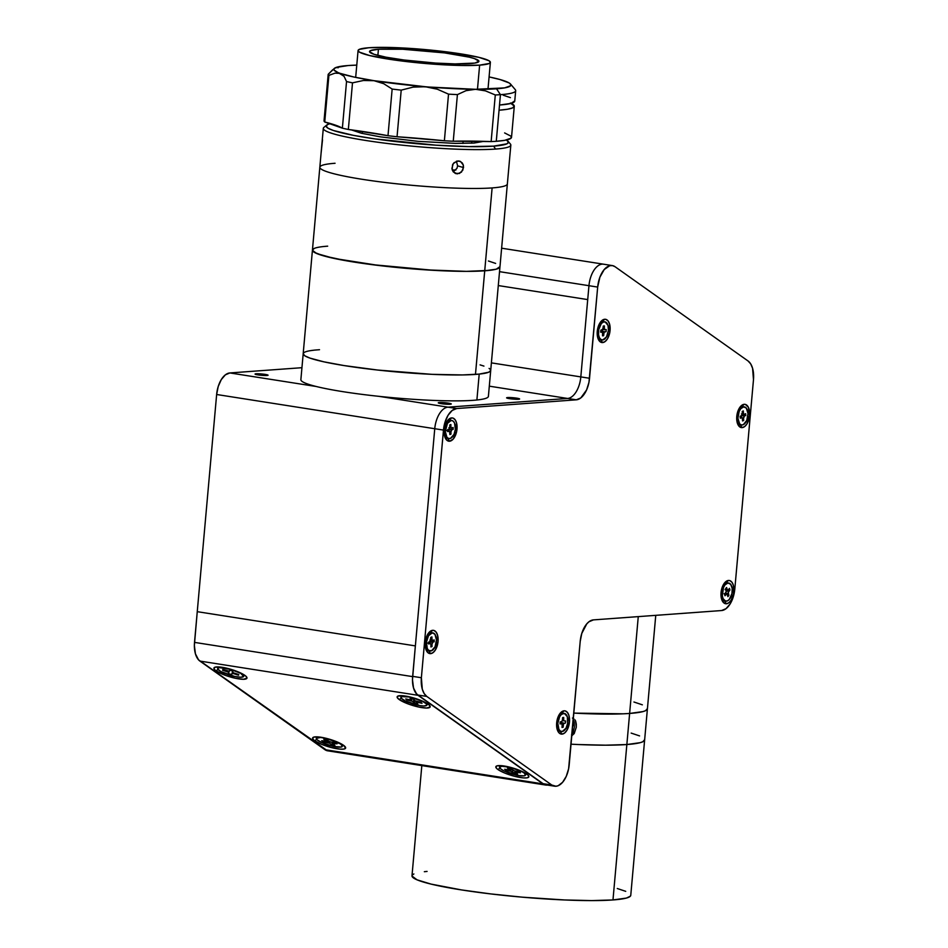 <?xml version="1.0" encoding="UTF-8"?>
<svg xmlns="http://www.w3.org/2000/svg" width="948" height="948" viewBox="0 0 948 948"><rect width="100%" height="100%" fill="white"/><g stroke="black" fill="none" stroke-linecap="round" stroke-linejoin="round"><path stroke-width="1.42" d="M411.989 876.047L417.037 879.827L431.079 884.105L461.581 889.935L490.744 893.917L522.549 897.187L564.321 899.948L591.682 900.6L612.977 899.948A109.826 11.459 5.1 0 0 630.764 895.339L644.64 739.926A109.826 11.459 -174.9 0 1 626.853 744.535L612.977 899.948L626.391 898.076L630.349 896.204L630.764 895.113M427.074 871.425L424.349 871.698M413.861 873.961L412.404 874.957M625.716 891.333L617.29 888.513M421.824 765.593L411.989 875.822A109.826 11.459 5.1 0 0 489.689 893.798A109.826 11.459 5.1 0 0 612.977 899.948L626.853 744.535A109.826 11.459 -174.9 0 1 571.028 744.192L578.197 744.535L571.028 744.192A109.826 11.459 5.1 0 0 626.853 744.535L605.547 745.187L578.197 744.535L605.547 745.187L626.853 744.535A109.826 11.459 5.1 0 0 644.64 739.926L647.413 708.843A109.826 11.459 -174.9 0 1 629.626 713.453A109.826 11.459 5.1 0 0 647.413 708.843L655.755 615.347M631.167 733.088L639.58 735.909L631.167 733.088M644.64 739.689L642.768 741.774L640.267 742.651L626.853 744.535L640.267 742.651L642.768 741.774L644.64 739.689M638.265 616.627L629.626 713.453L638.265 616.627M573.801 713.109A109.826 11.459 5.1 0 0 629.626 713.453L643.04 711.569L645.541 710.692L647.413 708.606L645.541 710.692L643.04 711.569L629.626 713.453L626.853 744.535L629.626 713.453L623.322 713.808L629.626 713.453A109.826 11.459 -174.9 0 1 573.801 713.109L623.322 713.808L573.801 713.109M642.353 704.826L633.939 702.006L642.353 704.826M574.867 719.745L575.661 721.084L574.867 719.745M576.301 724.154L575.649 721.072L576.266 727.365L576.301 724.154M571.774 735.778L574.204 733.539L576.242 727.353L574.215 733.551L571.774 735.802M573.22 719.686L574.37 727.27L574.18 721.878L573.066 719.52M571.549 734.771L573.078 732.543L574.37 727.27M572.426 718.039L573.789 718.702M507.666 397.556L507.595 398.29L507.666 397.556A6.541 0.687 -174.9 0 1 515.001 397.923A6.541 0.687 -174.9 0 1 519.623 398.99A6.541 0.687 -174.9 0 1 518.568 399.262A6.541 0.687 -174.9 0 1 511.233 398.895A6.541 0.687 -174.9 0 1 506.599 397.828A6.541 0.687 -174.9 0 1 507.666 397.556L506.742 397.994L510.688 398.835L519.623 398.978L507.666 397.556M439.327 402.533L439.256 403.267L439.327 402.533A6.541 0.687 -174.9 0 1 446.662 402.9A6.541 0.687 -174.9 0 1 451.284 403.978A6.541 0.687 -174.9 0 1 450.229 404.251A6.541 0.687 -174.9 0 1 442.894 403.884A6.541 0.687 -174.9 0 1 438.26 402.805A6.541 0.687 -174.9 0 1 439.327 402.533L438.26 402.829L438.794 403.137L442.349 403.812L451.284 403.955L439.327 402.533M256.114 373.785L256.043 374.519L256.114 373.785A6.541 0.687 -174.9 0 1 263.449 374.152A6.541 0.687 -174.9 0 1 268.071 375.218A6.541 0.687 -174.9 0 1 267.016 375.491A6.541 0.687 -174.9 0 1 259.681 375.135A6.541 0.687 -174.9 0 1 255.048 374.057A6.541 0.687 -174.9 0 1 256.114 373.785L255.19 374.223L259.136 375.064L268.071 375.207L256.114 373.785M726.026 588.175A20.915 11.21 -81.1 0 1 725.919 589.075A20.915 11.21 98.9 0 0 726.026 588.175M587.713 299.592L498.293 285.561L587.713 299.592L580.816 376.901L491.396 362.871L580.816 376.901A20.915 11.21 -81.1 0 1 567.579 398.456L489.31 386.168L567.579 398.456L447.989 407.166L379.034 396.347L447.989 407.166A20.915 11.21 98.9 0 0 434.753 428.721A20.915 11.21 -81.1 0 1 447.989 407.166L456.711 408.541L447.989 407.166L567.579 398.456A20.915 11.21 98.9 0 0 580.816 376.901L589.538 378.264A20.915 11.21 -81.1 0 1 576.301 399.819L567.579 398.456L576.301 399.819L456.711 408.541L576.301 399.819L580.804 397.923L586.599 389.924L588.957 382.328L597.678 287.078L588.957 285.704L580.816 376.901L589.538 378.264L597.678 287.078A20.915 11.21 -81.1 0 1 612.313 265.582A20.915 11.21 -81.1 0 1 615.051 266.72L748.079 360.998A20.915 11.21 -81.1 0 1 753.482 379.698L752.57 368.251L750.697 363.902L748.079 360.998L615.051 266.72L612.491 265.606L609.718 265.724L604.231 269.528L599.883 277.243L597.678 287.078L588.957 285.704A20.915 11.21 98.9 0 1 603.592 264.208L612.313 265.582M547.446 785.074A20.915 11.21 -81.1 0 1 545.775 785.051A20.915 11.21 -81.1 0 1 543.026 783.901L416.646 694.066L413.541 688.07L412.475 679.669L415.366 645.896L197.255 611.673L194.518 642.389L412.629 676.623L194.518 642.389A20.915 11.21 98.9 0 0 199.921 661.088L418.032 695.311A20.915 11.21 -81.1 0 1 412.629 676.623L415.366 645.896L197.255 611.673L216.642 394.498L218.218 386.5L221.287 379.591L225.375 374.839L229.878 372.943L316.276 386.5L229.878 372.943L301.938 367.694L229.878 372.943A20.915 11.21 98.9 0 0 216.642 394.498L434.753 428.721L415.366 645.896L197.255 611.673L216.642 394.498L443.474 430.084L421.374 677.737L412.653 676.362A20.915 11.21 98.9 0 0 418.056 695.062L543.097 783.676A20.915 11.21 98.9 0 0 545.847 784.826L554.568 786.188A20.915 11.21 -81.1 0 1 551.831 785.051L543.097 783.676L551.831 785.051L426.778 696.425L418.056 695.062L426.778 696.425A20.915 11.21 -81.1 0 1 421.374 677.737L412.653 676.362L434.753 428.721L443.474 430.084A20.915 11.21 -81.1 0 1 456.711 408.541L452.22 410.437L448.12 415.188L445.05 422.097L443.474 430.084L421.374 677.737L422.287 689.172L424.159 693.533L426.778 696.425L551.831 785.051L555.955 786.248A20.915 11.21 -81.1 0 1 554.568 786.188M449.553 441.223L447.657 438.367L449.553 441.223A11.767 6.304 -81.1 0 1 445.228 437.929A11.767 6.304 -81.1 0 1 448.049 419.964A11.767 6.304 -81.1 0 1 451.639 417.914A11.767 6.304 -81.1 0 1 456.995 429.1A11.767 6.304 -81.1 0 1 449.553 441.223L447.183 440.512L445.323 438.142L444.185 430.036L445.844 423.483L447.894 420.142L450.359 418.234L451.639 417.914L449.222 420.165L451.639 417.914L452.86 418.044L455.016 419.62L456.498 422.701L456.675 431.387L453.286 439.007L449.553 441.223M726.275 588.969A6.28 3.365 98.9 0 0 726.109 588.08M726.417 603.769L724.521 600.913L726.417 603.769A11.767 6.304 -81.1 0 1 722.092 600.475A11.767 6.304 -81.1 0 1 724.912 582.499A11.767 6.304 -81.1 0 1 728.491 580.449A11.767 6.304 -81.1 0 1 733.859 591.647A11.767 6.304 -81.1 0 1 726.417 603.769L724.047 603.058L722.186 600.677L721.049 592.571L723.656 584.193L727.223 580.769L728.491 580.449L726.085 582.7L728.491 580.449L729.723 580.591L731.88 582.155L733.361 585.248L733.539 593.922L731.252 600.025L728.941 602.703L726.417 603.769M742.142 427.619L740.234 424.775L742.142 427.619A11.767 6.304 -81.1 0 1 737.817 424.337A11.767 6.304 -81.1 0 1 740.637 406.36A11.767 6.304 -81.1 0 1 744.216 404.31A11.767 6.304 -81.1 0 1 749.584 415.497A11.767 6.304 -81.1 0 1 742.142 427.619L739.76 426.92L737.271 422.832L737.094 414.158L740.483 406.538L742.948 404.63L744.216 404.31L741.81 406.562L744.216 404.31L745.448 404.441L748.446 407.391L749.584 415.497L746.977 423.875L744.666 426.553L742.142 427.619M430.593 653.634L428.697 650.778L430.593 653.634A11.767 6.304 -81.1 0 1 426.28 650.34A11.767 6.304 -81.1 0 1 429.089 632.375A11.767 6.304 -81.1 0 1 432.679 630.313A11.767 6.304 -81.1 0 1 438.047 641.512A11.767 6.304 -81.1 0 1 430.593 653.634L428.223 652.923L426.375 650.541L425.225 642.436L427.844 634.058L430.143 631.38L432.679 630.313L430.262 632.565L432.679 630.313L433.911 630.456L436.056 632.02L437.538 635.113L438.047 641.512L435.428 649.89L433.129 652.568L430.593 653.634M602.3 331.338A6.28 3.365 98.9 0 0 602.513 329.857M602.632 342.572L600.736 339.716L602.632 342.572A11.767 6.304 -81.1 0 1 598.307 339.277A11.767 6.304 -81.1 0 1 601.127 321.313A11.767 6.304 -81.1 0 1 604.706 319.263A11.767 6.304 -81.1 0 1 610.074 330.449A11.767 6.304 -81.1 0 1 602.632 342.572L600.25 341.861L597.761 337.784L597.584 329.098L600.973 321.491L603.438 319.571L604.706 319.263L602.3 321.514L604.706 319.263L605.938 319.393L608.095 320.969L609.576 324.05L609.754 332.736L607.467 338.827L605.156 341.505L602.632 342.572M562.022 734.119L560.126 731.275L562.022 734.119A11.767 6.304 -81.1 0 1 557.708 730.825A11.767 6.304 -81.1 0 1 560.517 712.86A11.767 6.304 -81.1 0 1 564.107 710.81A11.767 6.304 -81.1 0 1 569.475 721.997A11.767 6.304 -81.1 0 1 562.022 734.119L559.652 733.42L557.803 731.038L556.654 722.933L559.273 714.555L561.572 711.877L564.107 710.81L561.69 713.062L564.107 710.81L565.34 710.941L567.485 712.517L568.966 715.598L569.475 721.997L566.857 730.375L564.558 733.053L562.022 734.119M569.203 764.692A20.915 11.21 -81.1 0 1 555.955 786.248L558.218 785.691L562.602 782.29L566.252 776.353L568.622 768.757L580.2 641.44A20.915 11.21 -81.1 0 1 593.436 619.885L721.57 610.548L726.061 608.652L730.161 603.9L733.231 596.991L734.807 589.004A20.915 11.21 -81.1 0 1 721.57 610.548L593.436 619.885L588.933 621.781L586.8 623.843L581.776 633.454L580.2 641.44L569.203 764.692M734.807 589.004L753.482 379.698L734.807 589.004M499.537 271.661L588.957 285.692L499.537 271.661M604.077 264.291L603.224 264.16A20.915 11.21 -81.1 0 1 603.734 264.219A20.915 11.21 -81.1 0 1 604.077 264.279M216.049 670.84A17.254 3.745 17 0 1 214.603 667.368A17.254 3.745 17 0 1 228.598 668.672A17.254 3.745 17 0 1 244.845 675.355A17.254 3.745 17 0 1 246.788 677.228A17.254 3.745 17 0 1 235.91 678.377A17.254 3.745 17 0 1 216.049 670.84L218.028 669.43L216.049 670.84L214.746 669.75L213.964 668.008L215.682 667.048L228.432 668.624L242.984 674.182L246.16 676.434L246.942 678.175L243.482 679.289L235.625 678.318L226.027 675.58L216.049 670.84M399.274 699.588A17.254 3.745 17 0 1 397.816 696.116A17.254 3.745 17 0 1 411.811 697.42A17.254 3.745 17 0 1 428.058 704.103A17.254 3.745 17 0 1 430.001 705.976A17.254 3.745 17 0 1 419.123 707.125A17.254 3.745 17 0 1 399.274 699.588L401.241 698.178L399.274 699.588L397.248 697.55L397.733 696.164L402.876 695.749L408.493 696.626L423.851 701.721L429.373 705.182L430.155 706.924L426.695 708.038L418.838 707.066L409.24 704.328L399.274 699.588M497.937 769.515A17.254 3.745 17 0 1 496.491 766.055A17.254 3.745 17 0 1 510.486 767.359A17.254 3.745 17 0 1 526.733 774.042A17.254 3.745 17 0 1 528.664 775.914A17.254 3.745 17 0 1 517.798 777.052A17.254 3.745 17 0 1 497.937 769.515L499.916 768.105L497.937 769.515L496.634 768.437L495.84 766.695L497.57 765.723L510.32 767.311L524.872 772.869L528.048 775.12L528.83 776.862L527.1 777.834L523.13 777.881L514.349 776.246L504.893 773.106L497.937 769.515M314.724 740.767A17.254 3.745 17 0 1 313.278 737.307A17.254 3.745 17 0 1 327.273 738.599A17.254 3.745 17 0 1 343.52 745.282A17.254 3.745 17 0 1 345.451 747.154A17.254 3.745 17 0 1 334.585 748.304A17.254 3.745 17 0 1 314.724 740.767L316.691 739.357L314.724 740.767L313.421 739.689L312.627 737.947L314.357 736.975L323.943 737.805L339.301 742.912L343.52 745.282L345.617 748.114L343.887 749.074L339.917 749.121L331.136 747.498L321.68 744.358L314.724 740.767M548.359 784.897L324.915 749.678A20.915 11.21 98.9 0 0 327.653 750.816L545.775 785.051M197.255 611.673L194.364 645.446L195.43 653.836L198.535 659.844L327.487 750.792M543.026 783.901L418.032 695.311L199.921 661.088L324.915 749.678L543.026 783.901M506.635 766.446L506.599 766.577A13.592 2.951 17 0 1 519.717 770.546A13.592 2.951 17 0 1 525.559 775.026A13.592 2.951 17 0 1 518.52 775.511A13.592 2.951 17 0 1 505.414 771.542A13.592 2.951 17 0 1 499.56 767.062A13.592 2.951 17 0 1 506.599 766.577L506.635 766.446M511.138 769.148L510.534 771.127L506.161 770.392L504.692 769.29L506.161 770.392L506.836 769.658M512.56 771.873L512.986 770.463L512.56 771.873L514.8 773.556L514.883 771.008L514.8 773.556L517.655 774.042L514.8 773.556L510.534 771.127L512.56 771.873M516.304 771.257L516.056 772.063L520.428 772.798L518.959 771.696L514.586 770.961L518.959 771.696L520.428 772.798L515.309 772.051L517.655 774.042L515.25 772.122L516.304 771.257M512.56 770.214L510.32 768.532L514.586 770.961M507.464 768.058L509.716 769.74L510.095 768.496L509.882 769.977L509.064 770.025L509.87 769.918L507.464 768.058L510.32 768.532L509.882 769.966M509.135 770.037A13.592 2.951 -163 0 0 510.699 770.594M518.52 775.511L523.96 775.855L525.512 775.156L524.149 772.999L520.985 771.139L508.969 767.039L502.618 766.162L499.62 766.932L500.971 769.089L504.135 770.949L518.52 775.511M504.692 769.29L509.064 770.025M340.462 743.919L340.462 743.919A13.592 2.951 17 0 1 342.346 746.277A13.592 2.951 17 0 1 332.464 746.195A13.592 2.951 17 0 1 318.232 740.672A13.592 2.951 17 0 1 316.348 738.314A13.592 2.951 17 0 1 326.231 738.397A13.592 2.951 17 0 1 340.462 743.919L327.321 738.658L320.507 737.461L316.324 738.385L317.118 739.807L321.68 742.557L333.85 746.491L341.173 747.024L342.37 746.206L340.462 743.919M334.905 745.329L332.12 743.315L333.092 742.403L332.831 743.244L337.026 743.86L335.355 742.722L337.026 743.86L332.156 743.268L334.905 745.329L332.167 744.927L332.156 743.445M325.863 741.336L321.668 740.732L326.539 741.312L323.789 739.262L326.527 739.665L329.098 741.395L326.527 739.665L323.789 739.262L326.361 740.992L326.728 739.795M330.023 741.822L331.16 742.118L329.098 741.395L330.023 741.822L329.596 743.196L323.339 741.857L321.668 740.732L323.339 741.857L324.038 741.075L323.339 741.857L327.534 742.474L328.079 740.708M329.596 743.196L332.167 744.927L329.596 743.196M332.156 743.185L332.156 742.26M327.7 741.917A13.592 2.951 -163 0 0 329.786 742.58M331.16 742.118L335.355 742.722L331.16 742.118M410.105 697.064L410.105 697.064A13.592 2.951 17 0 1 426.884 705.099A13.592 2.951 17 0 1 417.665 705.158A13.592 2.951 17 0 1 400.886 697.135A13.592 2.951 17 0 1 410.105 697.064L401.419 696.59L401.419 698.38L405.614 701.093L420.023 705.62L423.957 705.999L426.861 705.182L426.363 703.843L422.156 701.141L410.105 697.064M414.525 700.489L413.103 698.96L410.034 698.285L413.103 698.96L415.248 700.904L421.102 702.29L416.397 701.271M410.448 699.968L405.744 698.937L406.68 699.932L407.332 699.28L406.68 699.932L411.385 700.963L412.06 698.735L411.385 700.963L413.257 701.745L413.861 699.778L413.257 701.745L414.679 703.262L414.963 700.773L414.679 703.262L417.748 703.937L416.326 702.409L417.748 703.937L414.679 703.262L412.522 701.319L406.68 699.932L405.744 698.937L411.337 700.051L410.034 698.285L411.456 699.814L411.799 698.676M417.558 701.52L416.433 702.172L416.658 701.319M422.026 703.298L421.102 702.29L422.026 703.298L417.321 702.267L422.026 703.298M231.715 669.596L231.727 669.572A13.592 2.951 17 0 1 243.672 676.351A13.592 2.951 17 0 1 229.629 675.13A13.592 2.951 17 0 1 217.673 668.376A13.592 2.951 17 0 1 231.715 669.596L219.071 667.593L217.732 668.956L220.754 671.48L234.677 676.457L240.899 677.239L243.66 676.386L240.602 673.246L231.715 669.596M232.521 672.203L232.912 671.16L229.724 670.165L232.912 671.16L232.592 672.357L233.895 672.985L232.521 672.203L232.853 671.137M229.321 671.208L222.816 669.549L229.167 671.291L228.432 673.566L228.468 672.168L222.555 670.224L223.171 669.655L222.555 670.224L227.449 671.741L227.662 671.054L227.449 671.741L228.823 672.523L229.724 670.165M233.86 672.973L233.646 673.661L232.023 673.518L231.632 674.561L228.432 673.566L231.632 674.561L232.758 671.113M238.541 675.177L238.801 674.502L238.541 675.177L238.339 674.36L238.541 675.177L233.646 673.661L238.541 675.177M232.201 672.962A13.592 2.951 -163 0 0 233.729 673.364M233.895 672.985L238.801 674.502M564.261 713.394L562.306 713.086A9.148 4.906 98.9 0 0 561.406 713.097L563.373 713.406A9.148 4.906 -81.1 0 1 564.261 713.394A9.148 4.906 -81.1 0 1 567.805 722.376A9.148 4.906 -81.1 0 1 562.318 731.465A9.148 4.906 -81.1 0 1 561.429 731.477A9.148 4.906 -81.1 0 1 557.898 722.495A9.148 4.906 -81.1 0 1 563.373 713.406L561.406 713.097A9.148 4.906 98.9 0 0 559.687 713.915M560.067 723.893L561.382 723.656A1.564 0.841 -81.1 0 1 561.536 723.656A1.564 0.841 -81.1 0 1 562.152 725.054L561.702 723.715L560.067 723.893L560.173 721.926L561.832 721.523L562.448 719.994A1.564 0.841 -81.1 0 1 561.5 721.701M562.448 719.994L562.591 717.624L563.681 717.435L563.728 720.859L565.624 720.978L565.518 722.933L563.562 723.727L563.112 727.235L562.022 727.436L563.112 727.235L562.081 726.346M557.234 729.569A9.148 4.906 98.9 0 0 559.462 731.169L561.429 731.477M562.318 731.465L566.027 728.194L567.674 723.336L567.319 716.688L564.344 713.406L561.406 714.425L559.664 716.664L557.827 723.312L558.929 729.439L560.446 731.109L562.318 731.465M562.022 727.436L562.152 725.054M562.152 724.699L563.242 724.865A1.564 0.841 -81.1 0 1 564.19 723.17L561.583 722.755A1.564 0.841 98.9 0 0 560.837 723.549M561.986 721.369L560.73 723.857M432.833 632.897L430.878 632.589A9.148 4.906 98.9 0 0 429.349 632.778L431.316 633.086A9.148 4.906 -81.1 0 1 432.833 632.897A9.148 4.906 -81.1 0 1 436.424 641.31A9.148 4.906 -81.1 0 1 431.53 650.79A9.148 4.906 -81.1 0 1 430.001 650.98A9.148 4.906 -81.1 0 1 426.41 642.566A9.148 4.906 -81.1 0 1 431.316 633.086L429.349 632.778A9.148 4.906 98.9 0 0 428.259 633.418M428.686 643.988L430.013 643.455L428.686 643.254L430.013 643.455A1.564 0.841 -81.1 0 1 430.274 643.431A1.564 0.841 -81.1 0 1 430.902 644.64L430.345 643.443L428.686 643.988L428.662 642.069L429.989 641.535L428.662 642.069M429.385 643.787L430.546 640.966L430.558 641.796L434.172 641.82L430.226 641.926L432.845 642.341L431.992 644.202L430.807 644.012L431.992 644.202A1.564 0.841 -81.1 0 1 432.845 642.341L430.226 641.926A1.564 0.841 98.9 0 0 429.42 643.289M434.172 641.82L434.148 639.9L434.172 641.82M431.933 639.248L430.83 639.07L431.933 639.248L431.909 636.914L430.819 637.483L431.909 636.914L430.819 637.352L431.909 636.914L432.015 639.805L432.821 640.421A1.564 0.841 -81.1 0 1 432.561 640.457A1.564 0.841 -81.1 0 1 431.933 639.248M430.842 639.675A1.564 0.841 -81.1 0 1 429.989 641.535L430.819 637.352M425.806 649.084A9.148 4.906 98.9 0 0 428.034 650.672L430.001 650.98M431.53 650.79L435.061 646.785L436.471 639.947L434.919 634.271L432.3 632.873L428.532 635.693L426.446 642.175L427.275 648.515L428.697 650.411L431.53 650.79M432.821 640.421L434.148 639.9M430.913 645.612L432.027 646.524L431.992 644.202L432.027 646.524L430.925 646.963L430.902 644.64M451.793 420.497L449.826 420.189A9.148 4.906 98.9 0 0 448.309 420.379L450.264 420.687A9.148 4.906 -81.1 0 1 451.793 420.497A9.148 4.906 -81.1 0 1 455.384 428.911A9.148 4.906 -81.1 0 1 450.478 438.391A9.148 4.906 -81.1 0 1 448.961 438.58A9.148 4.906 -81.1 0 1 445.37 430.167A9.148 4.906 -81.1 0 1 450.264 420.687L448.309 420.379A9.148 4.906 98.9 0 0 447.219 421.019M447.622 429.657L447.646 431.577L447.622 429.657L449.281 428.887L449.802 427.275A1.564 0.841 -81.1 0 1 448.949 429.136M447.634 430.842L448.973 431.056A1.564 0.841 -81.1 0 1 449.234 431.02A1.564 0.841 -81.1 0 1 449.862 432.229L449.885 434.551L449.589 431.257L447.646 431.577M451.781 428.01A1.564 0.841 -81.1 0 1 451.521 428.046A1.564 0.841 -81.1 0 1 450.893 426.837L451.449 428.034L453.108 427.489L453.132 429.408L449.186 429.527L451.805 429.942L450.952 431.802L449.767 431.613L450.952 431.802A1.564 0.841 -81.1 0 1 451.805 429.942L449.186 429.527A1.564 0.841 98.9 0 0 448.38 430.89M449.767 425.083L450.869 424.514L450.893 426.837L449.79 426.671M450.869 424.514L449.767 424.953L449.802 427.275L449.767 424.953L450.869 424.514M444.766 436.673A9.148 4.906 98.9 0 0 446.994 438.272L448.961 438.58M450.478 438.391L454.021 434.385L455.348 429.302L454.519 422.962L453.097 421.066L451.26 420.462L447.48 423.282L445.323 431.53L446.887 437.206L448.546 438.474L450.478 438.391M449.873 433.212L450.975 434.125L450.952 431.802L450.975 434.125L449.885 434.551M449.506 428.567L448.333 431.387M604.871 321.846L602.904 321.538A9.148 4.906 98.9 0 0 602.217 321.514L604.184 321.822A9.148 4.906 -81.1 0 1 604.871 321.846A9.148 4.906 -81.1 0 1 608.379 331.006A9.148 4.906 -81.1 0 1 602.727 339.941A9.148 4.906 -81.1 0 1 602.027 339.929A9.148 4.906 -81.1 0 1 598.52 330.757A9.148 4.906 -81.1 0 1 604.184 321.822L602.217 321.514A9.148 4.906 98.9 0 0 600.297 322.367M602.703 333.471L602.513 335.853L602.537 332.404L600.665 332.144L600.819 330.177L600.665 332.144M602.596 334.845L603.592 335.746L603.793 333.364L602.715 333.198L603.793 333.364A1.564 0.841 -81.1 0 1 604.765 331.729L602.158 331.314A1.564 0.841 98.9 0 0 601.388 332.073M603.272 326.468L604.386 325.911L604.362 329.359L606.246 329.62L604.931 329.762A1.564 0.841 -81.1 0 1 604.812 329.75A1.564 0.841 -81.1 0 1 604.196 328.292L603.129 328.126M602.833 329.43L604.694 329.726M604.386 325.911L603.307 326.017L604.386 325.911M603.118 328.399A1.564 0.841 -81.1 0 1 602.134 330.046L600.819 330.177L602.774 329.525L603.307 326.017M597.832 338.021A9.148 4.906 98.9 0 0 600.072 339.621L602.027 339.929M602.727 339.941L606.471 336.931L608.45 330.378L608.012 325.425L605.144 321.893L603.189 322.095L601.281 323.635L598.698 329.62L598.555 334.822L599.397 337.654L600.866 339.443L602.727 339.941M606.246 329.62L606.08 331.587L604.125 332.238L603.592 335.746L602.513 335.853M744.381 406.893L742.414 406.585A9.148 4.906 98.9 0 0 740.672 406.87L742.628 407.178A9.148 4.906 -81.1 0 1 744.381 406.893A9.148 4.906 -81.1 0 1 747.972 415.106A9.148 4.906 -81.1 0 1 743.291 424.692A9.148 4.906 -81.1 0 1 741.537 424.977A9.148 4.906 -81.1 0 1 737.935 416.764A9.148 4.906 -81.1 0 1 742.628 407.178L740.672 406.87A9.148 4.906 98.9 0 0 739.795 407.415M742.533 419.514L743.682 420.426L743.599 418.127A1.564 0.841 -81.1 0 1 744.405 416.219L743.599 418.127L742.355 417.926L743.599 418.127L743.682 420.426L742.592 420.948L742.213 417.701L740.258 418.175L741.585 417.547L740.222 417.345M740.981 417.713L742.083 414.963L742.118 415.651L745.732 415.591L741.786 415.805A1.564 0.841 98.9 0 0 740.981 417.464M745.732 415.591L745.661 413.684L745.732 415.591M742.237 411.444L742.32 413.743L742.237 411.444L743.327 410.922L743.505 413.766L744.334 414.312A1.564 0.841 -81.1 0 1 744.038 414.359A1.564 0.841 -81.1 0 1 743.41 413.221L742.296 413.044L743.41 413.221L743.327 410.922L742.237 411.491M742.32 413.743A1.564 0.841 -81.1 0 1 741.514 415.651L740.187 416.279L741.834 415.378L742.32 413.743M737.343 423.081A9.148 4.906 98.9 0 0 739.582 424.668L741.537 424.977M743.291 424.692L746.751 420.438L747.996 413.553L746.289 408.055L743.623 406.882L740.732 408.754L739.167 411.432L737.923 418.317L739.63 423.815L741.336 424.929L743.291 424.692M744.334 414.312L745.661 413.684M740.258 418.175L740.187 416.279M723.478 584.501L725.125 584.75A9.148 4.906 -81.1 0 1 728.657 583.032A9.148 4.906 -81.1 0 1 732.271 589.62A9.148 4.906 -81.1 0 1 729.344 599.397A9.148 4.906 -81.1 0 1 725.824 601.115A9.148 4.906 -81.1 0 1 722.198 594.526A9.148 4.906 -81.1 0 1 725.125 584.75L723.478 584.501M728.657 583.032L726.689 582.724A9.148 4.906 98.9 0 0 724.082 583.553M724.521 594.195L724.983 595.782L724.521 594.195L726.18 591.765L725.599 588.684L726.595 587.523L725.599 588.684M726.061 594.503L724.71 594.289A1.564 0.841 98.9 0 0 724.651 594.135M724.58 594.123L726.18 594.372A1.564 0.841 -81.1 0 1 726.784 594.076A1.564 0.841 -81.1 0 1 727.329 594.704L726.512 594.112L724.983 595.782M726.204 590.877L726.215 589.846L726.429 590.604L729.96 589.964L728.301 592.381L728.882 595.462L727.886 596.636L728.882 595.462L727.235 594.455M726.547 594.041L725.599 593.886L725.706 593.128L728.325 593.543A1.564 0.841 -81.1 0 1 728.751 591.362L726.215 590.971M724.521 593.886L725.504 595.166M729.96 589.964L729.498 588.364L729.96 589.964M726.974 588.838L725.789 589.229M726.595 587.523L727.341 589.857L728.289 589.774A1.564 0.841 -81.1 0 1 727.685 590.071A1.564 0.841 -81.1 0 1 727.14 589.443L725.753 589.229M721.618 599.219A9.148 4.906 98.9 0 0 723.857 600.807L725.824 601.115M729.344 599.397L731.975 593.46L732.152 588.246L730.671 584.324L728.028 583.008L725.125 584.75L723.537 587.369L722.329 595.901L723.146 598.757L725.493 601.044L727.436 600.89L729.344 599.397M728.289 589.774L729.498 588.364M727.886 596.636L727.329 594.704M312.437 250.319L316.762 253.554L334.36 258.484L379.947 265.63L425.474 269.836L466.463 271.365L489.369 270.381L496.219 269.196L499.963 266.649L496.219 269.196L484.724 270.808A94.136 9.824 5.1 0 0 499.963 266.85A94.136 9.824 -174.9 0 1 484.724 270.808L492.119 187.917A94.136 9.824 -174.9 0 1 386.44 182.632A94.136 9.824 -174.9 0 1 319.832 167.227A94.136 9.824 5.1 0 0 386.44 182.632A94.136 9.824 5.1 0 0 492.119 187.917A94.136 9.824 5.1 0 0 507.358 183.959A94.136 9.824 -174.9 0 1 492.119 187.917L475.469 374.413A94.136 9.824 5.1 0 0 490.709 370.467L488.73 372.22L479.202 374.093A94.136 9.824 -174.9 0 1 373.299 369.554A94.136 9.824 -174.9 0 1 303.182 353.723A94.136 9.824 5.1 0 0 369.791 369.139A94.136 9.824 5.1 0 0 475.469 374.413L484.724 270.808L466.463 271.365L434.385 270.381L371.249 264.551L347.501 260.996L323.979 255.972L314.44 252.417L312.437 250.319L314.037 248.53L312.793 249.383M490.709 370.467L488.398 396.371A94.136 9.824 5.1 0 1 476.891 399.997L479.202 374.093L462.588 374.934L431.968 374.341L377.742 370.052L344.088 365.572L323.884 361.828L309.972 358.107L304.806 355.796L303.194 353.723L300.872 379.627A94.136 9.824 5.1 0 0 370.988 395.458A94.136 9.824 5.1 0 0 476.891 399.997L479.202 374.093A94.136 9.824 -174.9 0 0 490.709 370.467L510.83 145.103A94.136 9.824 -174.9 0 1 495.579 149.061A94.136 9.824 5.1 0 0 510.403 144.037L508.033 141.24A91.518 9.551 -174.9 0 1 493.635 146.134L495.579 149.061L493.635 146.134L468.75 146.608L436.044 145.186L375.183 138.941L353.533 135.374L333.447 130.516L328.079 128.253L326.136 126.203L327.7 124.472L330.473 123.56A91.518 9.551 -174.9 0 0 326.728 125.065A91.518 9.551 -174.9 0 0 386.346 140.434A91.518 9.551 -174.9 0 0 493.635 146.134L506.896 143.823L508.448 142.093L506.422 140.008A91.518 9.551 -174.9 0 1 508.033 141.24M322.521 139.842L321.182 152.308M456.972 168.317L457.623 165.841L463.525 167.583L461.463 172.121L457.244 173.887L453.251 171.837L456.972 168.317M455.964 173.674L453.251 171.837L452.149 169.68L452.587 164.715L454.068 162.677L458.394 160.935L460.562 161.504L463.323 165.082L463.525 167.583L457.623 165.841L456.391 161.219M459.661 161.136L462.28 162.961L463.323 165.082L462.873 170.048L459.496 173.46L455.052 173.306M351.021 129.769L361.389 133.241L380.278 136.844L418.021 141.335L455.526 143.409L474 143.053L483.847 141.335M326.728 125.065L323.908 127.388A94.136 9.824 5.1 0 0 385.232 143.207A94.136 9.824 5.1 0 0 495.579 149.061A94.136 9.824 -174.9 0 1 389.912 143.788A94.136 9.824 -174.9 0 1 323.304 128.371L322.119 141.596M322.083 141.963L321.265 151.123M453.251 171.837L451.912 168.448L453.239 163.625L457.244 161.018L460.562 161.504M470.03 63.623A54.913 5.735 -174.9 0 1 408.387 60.554A54.913 5.735 -174.9 0 1 369.53 51.559A54.913 5.735 -174.9 0 1 378.43 49.249L377.873 55.399L378.43 49.249L370.467 50.635L369.53 51.678L373.927 54.261L385.966 57.176L403.848 59.985L435.476 63.066L455.111 63.919L474.984 63.066L478.93 61.205L474.533 58.622L469.379 57.176L444.612 52.898L402.758 49.249L378.43 49.249A54.913 5.735 -174.9 0 1 440.073 52.33A54.913 5.735 -174.9 0 1 478.93 61.324A54.913 5.735 -174.9 0 1 470.03 63.623M462.908 143.444L463.122 141.086L462.908 143.444M479.629 65.139L477.472 89.313L479.629 65.139A66.419 6.932 -174.9 0 1 405.069 61.407A66.419 6.932 -174.9 0 1 358.071 50.54A66.419 6.932 -174.9 0 1 368.831 47.744A66.419 6.932 -174.9 0 1 443.391 51.476A66.419 6.932 -174.9 0 1 490.389 62.343A66.419 6.932 -174.9 0 1 479.629 65.139L461.569 65.483L437.834 64.452L399.57 60.719L369.625 55.553L359.482 52.152L358.071 50.671L359.209 49.415L368.831 47.744L386.891 47.4L423.519 49.415L448.89 52.164L478.835 57.33L488.978 60.719L490.389 62.201L489.251 63.469L479.629 65.139M510.391 103L514.302 106.164L512.56 107.894L507.417 109.257L499.051 110.205L499.513 105.027A94.136 9.824 5.1 0 0 514.752 101.069L515.676 90.712A94.136 9.824 -174.9 0 1 500.437 94.67L499.513 105.027L500.437 94.67A94.136 9.824 -174.9 0 1 495.294 94.966L491.135 141.584A94.136 9.824 5.1 0 0 496.278 141.288A94.136 9.824 5.1 0 0 511.517 137.342L514.29 106.259A94.136 9.824 -174.9 0 1 499.051 110.205L496.278 141.288L499.513 105.027L511.008 103.415L514.752 100.879M511.185 103.368A94.136 9.824 -174.9 0 1 514.29 106.259M500.437 94.67A94.136 9.824 5.1 0 0 515.25 89.633L510.534 84.052A88.911 9.279 -174.9 0 1 496.539 88.804L500.437 94.67L496.539 88.804A88.911 9.279 -174.9 0 1 475.505 89.302A88.911 9.279 -174.9 0 1 425.261 86.73L437.312 89.207L448.534 94.148L444.375 140.778A94.136 9.824 5.1 0 0 453.251 141.228L457.41 94.61A94.136 9.824 -174.9 0 1 448.534 94.148L444.375 140.778A130.741 13.639 5.1 0 0 397.046 136.761L401.205 90.131A94.136 9.824 -174.9 0 1 392.152 89.065L387.993 135.694A94.136 9.824 5.1 0 0 397.046 136.761L401.205 90.131L413.079 87.133L425.261 86.73L437.312 89.207L448.534 94.148A94.136 9.824 5.1 0 0 457.41 94.61L466.049 90.664L475.505 89.302L485.459 90.866L495.294 94.966L491.135 141.584A130.741 13.639 5.1 0 0 453.251 141.228L457.41 94.61L466.049 90.664L475.505 89.302L485.459 90.866L495.294 94.966A94.136 9.824 5.1 0 0 500.437 94.67M348.224 65.531A88.911 9.279 -174.9 0 1 356.78 65.116L348.224 65.531A88.911 9.279 -174.9 0 0 336.137 67.438L348.224 65.531M504.62 132.921L511.091 136.251L511.091 138.159L504.644 140.351L496.278 141.288A94.136 9.824 5.1 0 1 491.135 141.584L453.251 141.228A94.136 9.824 5.1 0 1 444.375 140.778L397.046 136.761A94.136 9.824 5.1 0 1 387.993 135.694A130.741 13.639 5.1 0 0 348.343 129.473L387.993 135.694L392.152 89.065L383.727 83.697L373.974 80.687L425.261 86.73A88.911 9.279 -174.9 0 1 373.974 80.687L353.912 77.025L340.19 73.375A88.911 9.279 -174.9 0 1 334.407 68.339L328.186 74.323L324.026 120.953A94.136 9.824 5.1 0 0 324.737 121.996L342.37 128.181A94.136 9.824 5.1 0 0 348.343 129.473L352.502 82.843A94.136 9.824 -174.9 0 1 346.541 81.552L342.37 128.181A94.136 9.824 5.1 0 0 348.343 129.473L352.502 82.843L363.416 80.497L373.974 80.687A88.911 9.279 -174.9 0 1 340.19 73.375L344.053 76.302L346.541 81.552A94.136 9.824 5.1 0 0 352.502 82.843L363.416 80.497L373.974 80.687L383.727 83.697L392.152 89.065A94.136 9.824 5.1 0 0 401.205 90.131L413.079 87.133L419.17 86.576L475.505 89.302L504.561 87.891L510.605 85.758L510.415 83.922L509.04 82.903L500.023 79.537L489.085 76.918A88.911 9.279 -174.9 0 1 510.534 84.052M337.358 67.272L334.597 68.268M510.427 97.632L503.21 95.215M338.223 67.758L336.137 67.438L334.087 68.659L334.075 70.081L344.053 76.302L346.541 81.552L342.37 128.181A130.741 13.639 5.1 0 0 324.737 121.996L328.897 75.378L335.011 73.15L340.19 73.375L335.011 73.15M332.724 69.737L328.186 74.323A94.136 9.824 5.1 0 0 328.897 75.378A94.136 9.824 -174.9 0 1 328.186 74.323L324.026 120.953A94.136 9.824 5.1 0 0 324.737 121.996L328.897 75.378M334.407 68.339A88.911 9.279 -174.9 0 1 336.137 67.438M323.031 246.587L327.676 246.16L323.031 246.587M488.41 260.996L495.626 263.414L488.41 260.996M310.683 350.618L314.7 350.096A94.136 9.824 -174.9 0 0 303.182 353.723L312.437 250.118A94.136 9.824 5.1 0 0 379.046 265.523A94.136 9.824 5.1 0 0 484.724 270.808A94.136 9.824 -174.9 0 1 379.046 265.523A94.136 9.824 -174.9 0 1 312.437 250.118A94.136 9.824 -174.9 0 1 327.676 246.16M314.7 350.096L319.512 349.705M480.079 364.873L483.93 366.094M489.097 368.405L490.353 369.471M303.194 353.723L303.727 352.798M312.437 250.118L319.832 167.227A94.136 9.824 -174.9 0 1 335.071 163.269M452.232 169.941A73.221 7.643 5.1 0 0 455.905 170.012A73.221 7.643 -174.9 0 1 452.232 169.941M501.622 248.198L603.734 264.219M526.01 773.556L525.559 775.014M500.011 765.593L499.56 767.05M515.25 772.122L515.546 771.127M316.798 736.833L316.348 738.314M332.12 743.315L332.428 742.296M342.797 744.808L342.346 746.277M401.336 695.654L400.886 697.124M427.347 703.617L426.884 705.099M218.123 666.906L217.673 668.376M244.122 674.869L243.672 676.351M561.524 723.656L560.09 723.431M430.274 643.431L427.666 643.017M432.561 640.457L429.942 640.042M449.234 431.02L446.615 430.617M451.521 428.046L448.902 427.643M604.812 329.75L602.193 329.347M744.038 414.359L741.419 413.956M726.784 594.076L724.165 593.661M727.685 590.071L725.066 589.668M319.832 167.227L321.242 151.407M362.409 131.44L362.231 133.431M487.983 89.207L490.389 62.343M355.678 77.404L358.071 50.552M471.808 141.122L471.618 143.195"/></g></svg>
